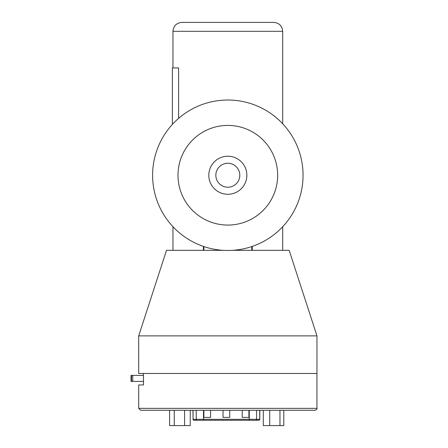 <?xml version="1.0" encoding="UTF-8"?>
<svg xmlns="http://www.w3.org/2000/svg" width="448" height="448" viewBox="0 0 448 448"><rect width="100%" height="100%" fill="white"/><g stroke="black" fill="none" stroke-linecap="round" stroke-linejoin="round"><path stroke-width="0.67" d="M316.954 408.352C317.229 409.018 316.59 409.657 315.034 410.267L140.622 410.267L138.706 408.352L316.954 408.352L316.954 373.47L138.701 373.47L138.701 335.877L166.499 250.326L223.093 250.326M232.568 250.326L289.162 250.326L316.96 335.877L138.701 335.877M131.04 375.385L131.522 375.385L131.04 375.385L131.04 381.422L131.522 381.422L131.522 375.385L132.77 375.385L132.77 381.422L131.04 381.422L131.04 375.385M143.472 375.385L132.77 375.385M143.472 381.422L132.77 381.422M203.51 420.28L203.51 419.322L193.06 419.322A0.958 0.946 -90 0 0 194.006 420.28L258.378 420.28M258.86 420.28L259.722 419.322A0.958 0.946 90 0 1 258.776 420.28M229.746 417.407L223.037 417.407L223.037 410.267L223.037 417.407L229.746 417.407L229.746 410.267M248.914 417.407L248.914 410.267L248.914 417.407L242.206 417.407L248.914 417.407M242.206 410.267L242.206 417.407L242.206 410.267M210.582 417.407L210.582 410.267L210.582 417.407L203.874 417.407L210.582 417.407M203.874 410.267L203.874 417.407L203.874 410.267M255.142 420.28L249.273 420.28L249.273 410.267M169.585 410.267L169.585 425.6L190.243 425.6L190.243 410.267M174.255 425.6L174.255 410.267M184.587 425.6L184.587 410.267M283.78 410.267L283.78 425.6L279.961 425.6L279.961 410.267M279.961 425.6L263.306 425.6L263.306 410.267M269.724 425.6L269.724 410.267M142.542 410.267L315.034 410.267M143.472 373.47L143.472 384.966L138.706 384.966L138.706 408.352M203.392 250.326L203.392 246.394M273.778 22.4L181.877 22.4L273.778 22.4C279.194 22.926 282.167 25.9 282.694 31.31L172.967 31.31C173.494 25.9 176.467 22.926 181.877 22.4M252.269 246.394L252.269 250.326M251.787 250.326L251.787 246.557M203.874 250.326L203.874 246.557M227.83 163.268A11.978 11.978 0 0 0 217.454 181.238A11.978 11.978 0 0 0 238.202 181.238A11.978 11.978 0 0 0 227.83 163.268M209.294 248.158A75.225 75.225 0 0 1 173.958 122.741A75.225 75.225 0 0 1 300.238 154.851A75.225 75.225 0 0 1 209.294 248.158M223.143 193.687A19.023 19.023 0 0 1 209.395 170.565A19.023 19.023 0 0 1 232.518 156.811A19.023 19.023 0 0 1 246.266 179.939A19.023 19.023 0 0 1 223.143 193.687M240.111 126.952A49.834 49.834 0 0 0 179.866 188.765A49.834 49.834 0 0 0 263.514 210.028A49.834 49.834 0 0 0 240.111 126.952M172.368 124.426L172.368 67.917L178.595 67.917L178.595 118.373M255.612 420.28A0.958 0.946 -90 0 0 256.558 419.322L259.722 419.322L259.722 410.267M256.558 410.267L256.558 419.322L203.51 419.322L203.51 410.267M196.224 410.267L196.224 419.322A0.958 0.946 90 0 0 197.17 420.28M193.06 410.267L193.06 419.322L192.97 410.267M316.96 373.47L316.96 335.877M259.818 419.322L259.818 410.267M192.97 419.322L193.928 420.28M282.694 250.326L282.694 226.722M282.694 123.777L282.694 31.31M172.967 250.326L172.967 226.722M172.967 67.917L172.967 31.31"/></g></svg>
